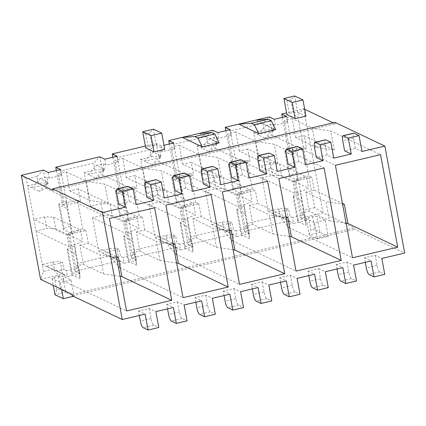 <?xml version="1.0" encoding="UTF-8"?>
<svg xmlns="http://www.w3.org/2000/svg" width="426" height="426" viewBox="0 0 426 426"><rect width="100%" height="100%" fill="white"/><g stroke="black" fill="none" stroke-linecap="round" stroke-linejoin="round"><path stroke-width="0.32" stroke-dasharray="2.13 1.6" d="M71.041 279.983L60.306 282.507L52.004 278.556L54.395 277.289L58.351 276.357L62.734 276.032L71.041 279.983L74.039 296.171L65.737 292.22L62.734 276.032M293.562 223.378L305.99 220.455L304.92 214.672L292.492 217.595L293.562 223.378L288.578 221.009L286.219 208.287L288.647 209.443L272.262 213.298L279.807 216.882L288.919 227.548L290.692 221.563L279.807 216.882M305.99 220.455L301.006 218.085L323.036 212.899L354.597 227.915L354.869 229.358L404.7 253.065M72.148 294.366L354.597 227.915M43.505 271.453L42.217 264.514L52.952 261.99L54.235 268.928L43.505 271.453L40.587 279.355L62.617 274.174L60.263 261.452L62.686 262.608L46.306 266.458L64.736 274.727L57.196 271.138L63.975 269.541L62.686 262.608M67.601 276.543L80.029 273.62L78.959 267.837L66.531 270.76L67.601 276.543L62.617 274.174L54.235 268.928M80.029 273.62L75.045 271.245L119.11 260.882L116.751 248.161L119.179 249.316L102.794 253.166L110.334 256.756L119.45 267.416L121.224 261.436L110.334 256.756M124.094 263.252L136.522 260.329L135.447 254.546L123.018 257.469L124.094 263.252L119.11 260.882L110.728 255.637L77.963 263.348L72.069 231.547L82.804 229.023L85.956 230.525L69.576 234.38L75.471 266.175L83.379 264.317L103.481 273.875L99.945 254.796L116.612 257.283M136.522 260.329L131.538 257.954L175.597 247.591L173.244 234.87L175.666 236.025L159.287 239.875L166.827 243.464L175.943 254.125L177.717 248.145L166.827 243.464M180.581 249.961L193.01 247.037L191.94 241.254L179.511 244.178L180.581 249.961L175.597 247.591L167.216 242.346L134.451 250.057L128.561 218.256L139.291 215.732L142.449 217.233L126.064 221.089L131.959 252.884L139.866 251.026L159.968 260.584L156.433 241.505L173.1 243.991M193.01 247.037L188.026 244.668L232.09 234.3L229.731 221.579L232.154 222.734L215.774 226.584L223.315 230.173L232.431 240.834L234.204 234.854L223.315 230.173M237.069 236.67L249.498 233.746L248.427 227.963L235.999 230.887L237.069 236.67L232.09 234.3L223.709 229.055L190.944 236.765L185.049 204.965L195.784 202.441L198.937 203.942L182.557 207.797L188.452 239.593L196.359 237.735L216.456 247.293L212.92 228.214L229.593 230.7M249.498 233.746L244.513 231.377L288.578 221.009L280.196 215.764L247.431 223.474L241.537 191.673L252.272 189.149L246.915 160.24L236.18 162.764L232.191 164.883L233.688 165.597L250.073 161.742L247.714 149.02L277.779 163.323L259.338 160.575L255.802 141.496L274.243 144.244L324.074 167.95M325.246 220.173L314.51 222.702L306.203 218.751L308.6 217.478L312.551 216.546L316.939 216.227L325.246 220.173L328.244 236.366L319.937 232.415L316.939 216.227M199.24 133.418L219.177 142.902M173.723 142.966L174.793 148.749L162.365 151.672L161.294 145.889L163.978 145.261M161.294 145.889L156.31 143.519L145.357 146.097M52.861 190.3L335.31 123.844L333.191 122.832M304.691 109.28L303.749 108.832L286.581 112.869M275.665 129.611L255.733 120.127M164.734 149.334L156.427 145.383L152.039 145.703L148.088 146.635L145.692 147.907M305.959 116.106L297.652 112.155L293.264 112.48L289.313 113.407L286.916 114.679M308.791 275.627L307.955 271.101L318.685 268.577L320.565 278.695A5.985 1.464 -103.2 0 0 323.297 285.266L328.281 287.635M318.685 268.577L325.331 271.735M307.955 271.101L314.601 274.264M280.548 282.273L279.712 277.747L290.441 275.223L297.087 278.38M279.712 277.747L286.352 280.91M252.304 288.919L251.462 284.392L262.198 281.868L268.843 285.026M251.462 284.392L258.108 287.555M224.06 295.564L223.219 291.038L233.954 288.514L240.599 291.672M223.219 291.038L229.864 294.201M195.816 302.21L194.975 297.683L205.71 295.159L212.35 298.317M194.975 297.683L201.62 300.841M167.567 308.855L166.731 304.329L177.461 301.805L184.107 304.963M166.731 304.329L173.377 307.487M139.323 315.501L138.487 310.975L149.217 308.451L155.863 311.608M138.487 310.975L145.128 314.132M72.42 295.814L354.869 229.358M365.284 262.336L364.443 257.81L375.178 255.286L381.824 258.444M364.443 257.81L371.089 260.973M337.041 268.982L336.199 264.455L346.934 261.931L353.575 265.089M336.199 264.455L342.845 267.619M262.198 281.868L264.072 291.986A5.985 1.464 -103.2 0 0 266.804 298.557L271.788 300.926M205.71 295.159L207.584 305.277A5.985 1.464 -103.2 0 0 210.316 311.848L215.3 314.218M375.178 255.286L377.053 265.403A5.985 1.464 -103.2 0 0 379.784 271.974L384.769 274.344M149.217 308.451L151.092 318.568A5.985 1.464 -103.2 0 0 153.829 325.139L158.807 327.509M177.461 301.805L179.341 311.923A5.985 1.464 -103.2 0 0 182.072 318.494L187.057 320.863M233.954 288.514L235.828 298.631A5.985 1.464 -103.2 0 0 238.56 305.202L243.544 307.572M290.441 275.223L292.316 285.34A5.985 1.464 -103.2 0 0 295.053 291.911L300.032 294.281M346.934 261.931L348.809 272.049A5.985 1.464 -103.2 0 0 351.541 278.62L356.525 280.99M361.999 151.486L355.353 148.323L353.479 138.205A5.985 1.464 76.8 0 1 353.766 133.173M355.353 148.323L344.618 150.852M118.662 204.011L129.392 201.487L136.038 204.65M164.282 198.005L157.641 194.842L146.906 197.366M192.531 191.359L185.885 188.196L175.15 190.72M220.774 184.714L214.129 181.551L203.394 184.075M249.018 178.068L242.373 174.905L231.643 177.429M277.262 171.422L270.616 168.259L259.887 170.783M305.506 164.777L298.866 161.614L288.13 164.143M333.755 158.131L327.109 154.968L316.374 157.498M327.109 154.968L325.235 144.851A5.985 1.464 76.8 0 1 325.523 139.819M298.866 161.614L296.986 151.496A5.985 1.464 76.8 0 1 297.279 146.464M270.616 168.259L268.742 158.142A5.985 1.464 76.8 0 1 269.035 153.11M242.373 174.905L240.498 164.787A5.985 1.464 76.8 0 1 240.791 159.755M214.129 181.551L212.255 171.433A5.985 1.464 76.8 0 1 212.542 166.396M185.885 188.196L184.011 178.079A5.985 1.464 76.8 0 1 184.298 173.041M157.641 194.842L155.762 184.724A5.985 1.464 76.8 0 1 156.054 179.687M285.298 150.431L284.722 151.475L293.099 155.463L292.332 147.87L285.298 150.431L289.904 175.288L289.329 176.337L284.722 151.475M289.329 176.337L297.705 180.32L293.099 155.463M297.705 180.32L296.938 172.727L292.332 147.87M296.938 172.727L289.904 175.288M236.18 162.764L230.285 130.968L263.05 123.258L269.291 116.937L271.65 129.658L264.338 130.196L253.603 132.72L259.817 166.257L270.553 163.728L279.525 163.983L281.666 175.544L272.693 175.294L261.963 177.818L268.178 211.355L278.913 208.825L286.219 208.287M278.913 208.825L280.196 215.764M263.05 123.258L264.338 130.196M314.654 207.659L303.924 210.183L301.006 218.085L294.041 180.502L298.03 178.382L308.759 175.858L314.654 207.659L323.036 212.899L303.749 108.832L297.508 115.153L303.403 146.949L292.673 149.473L288.684 151.592L290.175 152.306L306.56 148.45L304.201 135.729L334.266 150.032L315.831 147.284L312.29 128.205L330.73 130.952L380.567 154.659M282.347 117.411L288.684 151.592M292.673 149.473L286.778 117.677L281.719 114.014M303.924 210.183L298.03 178.382M286.703 116.383L287.774 122.166L275.345 125.09L274.275 119.307M270.553 163.728L272.693 175.294M297.689 221.435L298.264 220.386L305.298 217.824L306.065 225.418L297.689 221.435L293.077 196.572L293.652 195.529L298.264 220.386M293.652 195.529L300.692 192.967L305.298 217.824M300.692 192.967L301.454 200.555L306.065 225.418M301.454 200.555L293.077 196.572M346.109 223.197L329.436 220.711L325.901 201.631L342.573 204.118M334.266 150.032L330.73 130.952M309.34 211.152L305.804 192.073L314.276 190.081L311.917 177.36L295.537 181.215L301.427 213.011L309.34 211.152L329.436 220.711M305.804 192.073L325.901 201.631M314.276 190.081L342.451 203.484M304.201 135.729L295.729 137.726L315.831 147.284M295.729 137.726L292.193 118.646L312.29 128.205M292.193 118.646L284.286 120.505L290.175 152.306M273.551 129.057L265.233 138.253L271.777 135.037L273.551 129.057L266.01 125.468L257.693 134.664L265.233 138.253M253.603 132.72L257.693 134.664L274.072 130.809L272.789 123.87L266.01 125.468M268.178 211.355L290.692 221.563M283.152 217.974L289.93 216.381L288.647 209.443M292.944 182.008L306.432 176.779L308.578 188.345L295.085 193.574L292.944 182.008L259.817 166.257M279.525 163.983L306.432 176.779M281.666 175.544L308.578 188.345M261.963 177.818L295.085 193.574M271.65 129.658L274.072 130.809M275.345 125.09L272.789 123.87M292.492 217.595L289.93 216.381M294.041 180.502L295.537 181.215M306.56 148.45L303.403 146.949L308.759 175.858L311.917 177.36M304.92 214.672L301.427 213.011M287.774 122.166L284.286 120.505M271.777 135.037L335.374 165.293M288.919 227.548L352.52 257.799M235.844 161.161L228.805 163.722L228.23 164.766L236.606 168.749L235.844 161.161L240.45 186.018L233.416 188.58L228.805 163.722M195.784 202.441L190.422 173.531L179.692 176.055L173.797 144.26L206.562 136.549L207.845 143.487L197.116 146.011L203.33 179.548L214.065 177.019L223.032 177.269L225.178 188.835L252.085 201.636L238.597 206.866L236.451 195.3L249.945 190.071L252.085 201.636M223.032 177.269L249.945 190.071M241.771 233.677L248.811 231.116L249.572 238.709L241.196 234.726L241.771 233.677L237.165 208.82L244.199 206.259L248.811 231.116M179.351 174.452L172.317 177.014L171.742 178.057L180.118 182.04L179.351 174.452L183.963 199.309L176.923 201.871L172.317 177.014M139.291 215.732L133.934 186.822L123.199 189.346L117.31 157.551L150.074 149.84L151.358 156.779L140.623 159.303L146.842 192.834L157.572 190.31L166.545 190.56L168.685 202.126L195.598 214.928L182.104 220.157L179.964 208.591L193.452 203.362L195.598 214.928M166.545 190.56L193.452 203.362M185.283 246.968L192.318 244.407L193.084 252L184.708 248.017L185.283 246.968L180.677 222.111L187.712 219.544L192.318 244.407M66.376 201.029L59.336 203.591L58.761 204.64L67.138 208.623L66.376 201.029L70.982 225.892L63.948 228.453L59.336 203.591M55.71 228.709L46.738 228.458L36.002 230.983L33.862 219.417L44.592 216.893L53.564 217.143L55.71 228.709L82.617 241.51L69.124 246.739L66.983 235.173L80.477 229.944L82.617 241.51M53.564 217.143L80.477 229.944M44.592 216.893L46.738 228.458M72.303 273.551L79.337 270.989L80.104 278.583L71.728 274.6L72.303 273.551L67.697 248.688L74.731 246.127L79.337 270.989M122.864 187.744L115.829 190.305L115.249 191.349L123.625 195.332L122.864 187.744L127.47 212.601L120.436 215.162L115.829 190.305M82.804 229.023L77.447 200.113L66.712 202.638L60.817 170.842L93.582 163.131L94.87 170.07L84.135 172.594L90.349 206.125L101.084 203.601L110.052 203.852L112.198 215.418L139.11 228.219L125.617 233.448L123.471 221.882L136.964 216.653L139.11 228.219M110.052 203.852L136.964 216.653M128.796 260.259L135.83 257.698L136.592 265.291L128.215 261.308L128.796 260.259L124.184 235.397L131.224 232.836L135.83 257.698M112.198 215.418L103.225 215.167L92.495 217.691L125.617 233.448M101.084 203.601L103.225 215.167M168.685 202.126L159.718 201.876L148.983 204.4L182.104 220.157M157.572 190.31L159.718 201.876M225.178 188.835L216.206 188.585L205.47 191.109L238.597 206.866M214.065 177.019L216.206 188.585M247.714 149.02L239.242 151.017L259.338 160.575M239.242 151.017L235.7 131.938L255.802 141.496M233.416 188.58L232.841 189.629L241.212 193.612L236.606 168.749M241.212 193.612L240.45 186.018M232.841 189.629L228.23 164.766M217.058 142.348L208.74 151.544L215.284 148.328L217.058 142.348L209.517 138.759L201.2 147.955L208.74 151.544M203.33 179.548L236.451 195.3M244.199 206.259L244.966 213.847L236.59 209.864L241.196 234.726M236.59 209.864L237.165 208.82M244.966 213.847L249.572 238.709M252.847 224.443L249.311 205.364L257.783 203.372L255.43 190.651L239.045 194.506L244.939 226.302L252.847 224.443L272.949 234.002L269.413 214.922L286.08 217.409M249.311 205.364L269.413 214.922M205.47 191.109L211.69 224.64L234.204 234.854M182.749 164.308L179.213 145.229L171.305 147.087L177.2 178.888L193.58 175.033L191.221 162.311L182.749 164.308L202.851 173.867L199.315 154.787L217.755 157.535L267.587 181.242M179.213 145.229L199.315 154.787M176.923 201.871L176.348 202.92L184.724 206.903L180.118 182.04M184.724 206.903L183.963 199.309M176.348 202.92L171.742 178.057M160.57 155.639L152.252 164.835L158.797 161.619L160.57 155.639L153.03 152.05L144.712 161.246L152.252 164.835M146.842 192.834L179.964 208.591M187.712 219.544L188.473 227.138L180.097 223.155L184.708 248.017M180.097 223.155L180.677 222.111M188.473 227.138L193.084 252M196.359 237.735L192.824 218.655L212.92 228.214M148.983 204.4L155.197 237.932L177.717 248.145M233.129 249.78L216.456 247.293M192.824 218.655L201.296 216.658L229.476 230.067M191.221 162.311L221.291 176.614L202.851 173.867M221.291 176.614L217.755 157.535M83.379 264.317L79.843 245.238L99.945 254.796M120.148 276.362L103.481 273.875M79.843 245.238L88.315 243.241L116.495 256.644M78.246 188.894L69.768 190.891L66.232 171.811L58.325 173.67L64.219 205.47L80.599 201.615L78.246 188.894L108.311 203.197L89.87 200.449L86.334 181.37L104.775 184.117L154.606 207.824M69.768 190.891L89.87 200.449M108.311 203.197L104.775 184.117M66.232 171.811L86.334 181.37M63.948 228.453L63.367 229.502L71.744 233.485L67.138 208.623M71.744 233.485L70.982 225.892M63.367 229.502L58.761 204.64M47.59 182.216L39.272 191.418L45.816 188.201L47.59 182.216L40.049 178.632L31.732 187.829L39.272 191.418M21.3 175.283L26.359 178.947L37.094 176.423L38.377 183.361L27.647 185.885L33.862 219.417L66.983 235.173M57.196 271.138L42.217 264.514L36.002 230.983L69.124 246.739M53.846 270.047L62.963 280.707L64.736 274.727M74.731 246.127L75.498 253.72L67.122 249.737L71.728 274.6M67.122 249.737L67.697 248.688M75.498 253.72L80.104 278.583M126.261 177.599L122.725 158.52L114.812 160.378L120.707 192.179L137.092 188.324L134.733 175.603L126.261 177.599L146.358 187.158L142.822 168.078L161.262 170.826L211.099 194.533M122.725 158.52L142.822 168.078M120.436 215.162L119.86 216.211L128.237 220.194L123.625 195.332M128.237 220.194L127.47 212.601M119.86 216.211L115.249 191.349M104.082 168.93L95.765 178.127L102.304 174.91L104.082 168.93L96.537 165.341L88.219 174.538L95.765 178.127M90.349 206.125L123.471 221.882M131.224 232.836L131.985 240.429L123.609 236.446L128.215 261.308M123.609 236.446L124.184 235.397M131.985 240.429L136.592 265.291M139.866 251.026L136.331 231.946L156.433 241.505M92.495 217.691L98.71 251.223L121.224 261.436M176.636 263.071L159.968 260.584M136.331 231.946L144.808 229.949L172.983 243.358M134.733 175.603L164.798 189.905L146.358 187.158M164.798 189.905L161.262 170.826M226.664 231.265L233.443 229.673L232.154 222.734M211.69 224.64L222.42 222.116L229.731 221.579M222.42 222.116L223.709 229.055M201.296 216.658L198.937 203.942M185.049 204.965L181.061 207.084L188.026 244.668L190.944 236.765M181.061 207.084L182.557 207.797M170.171 244.556L176.95 242.964L175.666 236.025M155.197 237.932L165.932 235.408L173.244 234.87M165.932 235.408L167.216 242.346M144.808 229.949L142.449 217.233M128.561 218.256L124.573 220.375L131.538 257.954L134.451 250.057M124.573 220.375L126.064 221.089M113.683 257.847L120.462 256.25L119.179 249.316M98.71 251.223L109.439 248.699L116.751 248.161M109.439 248.699L110.728 255.637M88.315 243.241L85.956 230.525M72.069 231.547L68.08 233.666L75.045 271.245L77.963 263.348M68.08 233.666L69.576 234.38M52.952 261.99L60.263 261.452M289.616 236.489L272.949 234.002M257.783 203.372L285.963 216.775M277.779 163.323L274.243 144.244M37.094 176.423L43.33 170.102L45.688 182.823L48.111 183.973L31.732 187.829L27.647 185.885L26.359 178.947M48.111 183.973L46.828 177.035L40.049 178.632M45.688 182.823L38.377 183.361M66.712 202.638L62.723 204.757L64.219 205.47M77.447 200.113L80.599 201.615M56.386 170.57L62.723 204.757M60.817 170.842L55.758 167.178M84.135 172.594L88.219 174.538L104.604 170.682L103.316 163.744L96.537 165.341M94.87 170.07L102.176 169.532L99.822 156.811L93.582 163.131M102.176 169.532L104.604 170.682M123.199 189.346L119.216 191.466L120.707 192.179M133.934 186.822L137.092 188.324M112.879 157.279L119.216 191.466M117.31 157.551L112.251 153.887M140.623 159.303L144.712 161.246L161.092 157.391L159.809 150.453L153.03 152.05M151.358 156.779L158.669 156.241L156.31 143.519L150.074 149.84M158.669 156.241L161.092 157.391M179.692 176.055L175.704 178.174L177.2 178.888M190.422 173.531L193.58 175.033M169.367 143.988L175.704 178.174M173.797 144.26L168.739 140.596M197.116 146.011L201.2 147.955L217.585 144.1L216.296 137.161L209.517 138.759M207.845 143.487L215.157 142.95L212.798 130.228L206.562 136.549M215.157 142.95L217.585 144.1M235.7 131.938L227.793 133.796L233.688 165.597M230.21 129.674L231.281 135.457L218.857 138.381L216.296 137.161M231.281 135.457L227.793 133.796M215.284 148.328L278.886 178.585M232.431 240.834L296.033 271.09M235.999 230.887L233.443 229.673M248.427 227.963L244.939 226.302M174.793 148.749L171.305 147.087M158.797 161.619L222.393 191.87M162.365 151.672L159.809 150.453M175.943 254.125L239.54 284.382M179.511 244.178L176.95 242.964M191.94 241.254L188.452 239.593M247.431 223.474L244.513 231.377L237.548 193.793L239.045 194.506M135.447 254.546L131.959 252.884M123.018 257.469L120.462 256.25M78.959 267.837L75.471 266.175M66.531 270.76L63.975 269.541M286.778 117.677L297.508 115.153M335.044 122.395L335.31 123.844M60.742 169.548L61.813 175.331L49.384 178.254L48.314 172.471M49.384 178.254L46.828 177.035M61.813 175.331L58.325 173.67M117.23 156.257L118.306 162.04L105.877 164.963L104.807 159.18M105.877 164.963L103.316 163.744M118.306 162.04L114.812 160.378M218.857 138.381L217.782 132.598M225.855 130.697L232.191 164.883M230.285 130.968L225.226 127.305M246.915 160.24L250.073 161.742M252.272 189.149L255.43 190.651M237.548 193.793L241.537 191.673M62.963 280.707L126.559 310.959M45.816 188.201L109.418 218.453M102.304 174.91L165.906 205.162M119.45 267.416L183.052 297.673M129.392 201.487L127.518 191.37A5.985 1.464 76.8 0 1 127.811 186.332M52.004 278.556L53.266 285.388M60.306 282.507L61.573 289.334M56.754 290.005L55.002 294.749L65.737 292.22L60.705 289.078L56.754 290.005L54.395 277.289M73.464 296.31L74.039 296.171M58.351 276.357L60.705 289.078M156.427 145.383L153.424 129.195L149.68 132.987L152.039 145.703M148.088 146.635L145.729 133.913L149.68 132.987M297.652 112.155L294.648 95.967L290.905 99.759L293.264 112.48M289.313 113.407L286.954 100.69L290.905 99.759M306.203 218.751L309.207 234.939L319.937 232.415L314.91 229.268L310.953 230.2L308.6 217.478M314.51 222.702L317.514 238.89L309.207 234.939L310.953 230.2M317.514 238.89L328.244 236.366M312.551 216.546L314.91 229.268M283.918 98.491L286.954 100.69M145.729 133.913L142.694 131.719M323.297 285.266L312.562 287.79M320.565 278.695L309.83 281.219M266.804 298.557L256.074 301.081M264.072 291.986L253.342 294.51M210.316 311.848L199.581 314.372M207.584 305.277L196.849 307.801M379.784 271.974L369.054 274.498M377.053 265.403L366.317 267.927M151.092 318.568L140.362 321.092M153.829 325.139L143.093 327.663M182.072 318.494L171.337 321.018M179.341 311.923L168.605 314.447M238.56 305.202L227.83 307.726M235.828 298.631L225.093 301.155M295.053 291.911L284.318 294.435M292.316 285.34L281.586 287.864M351.541 278.62L340.805 281.144M348.809 272.049L338.074 274.573M353.479 138.205L342.744 140.729M325.235 144.851L314.5 147.375M296.986 151.496L286.256 154.02M268.742 158.142L258.012 160.666M240.498 164.787L229.763 167.311M212.255 171.433L201.519 173.957M184.011 178.079L173.275 180.603M155.762 184.724L145.032 187.248M127.518 191.37L116.788 193.894"/><path stroke-width="0.64" d="M145.357 146.097L112.251 153.887L117.23 156.257L104.807 159.18L99.822 156.811L55.758 167.178L60.742 169.548L48.314 172.471L43.33 170.102L21.3 175.283L40.587 279.355L72.148 294.366L72.42 295.814L122.251 319.516L145.128 314.132L148.078 330.033L158.807 327.509L155.863 311.608L173.377 307.487L176.321 323.387L187.057 320.863L184.107 304.963L201.62 300.841L204.565 316.742L215.3 314.218L212.35 298.317L229.864 294.201L232.809 310.096L243.544 307.572L240.599 291.672L258.108 287.555L261.058 303.45L271.788 300.926L268.843 285.026L286.352 280.91L289.302 296.805L300.032 294.281L297.087 278.38L314.601 274.264L317.546 290.159L328.281 287.635L325.331 271.735L342.845 267.619L345.79 283.514L356.525 280.99L353.575 265.089L371.089 260.973L374.033 276.868L369.054 274.498A5.985 1.464 76.8 0 1 366.317 267.927L365.284 262.336M286.581 112.869L281.719 114.014L286.703 116.383L274.275 119.307L269.291 116.937L255.733 120.127L268.146 119.285L271.282 120.67L275.665 129.611L258.72 133.599L238.784 124.115L225.226 127.305L230.21 129.674L217.782 132.598L212.798 130.228L182.296 137.406L202.228 146.885L219.177 142.902L214.795 133.961L211.658 132.577L199.24 133.418M202.228 146.885L197.845 137.949L194.714 136.565L182.296 137.406L168.739 140.596L169.367 143.988M163.978 145.261L173.723 142.966L168.739 140.596M122.251 319.516L102.426 212.558L52.595 188.851L52.861 190.3L21.3 175.283M333.191 122.832L304.691 109.28M153.999 151.858L164.734 149.334L161.731 133.146L153.424 129.195L142.694 131.719L145.692 147.907L153.999 151.858L150.996 135.67L142.694 131.719M295.223 118.63L305.959 116.106L302.955 99.918L294.648 95.967L283.918 98.491L286.916 114.679L295.223 118.63L292.22 102.442L283.918 98.491M308.791 275.627L309.83 281.219A5.985 1.464 76.8 0 0 312.562 287.79L317.546 290.159M374.033 276.868L384.769 274.344L381.824 258.444L404.7 253.065L384.875 146.102L335.044 122.395L52.595 188.851M252.304 288.919L253.342 294.51A5.985 1.464 76.8 0 0 256.074 301.081L261.058 303.45M195.816 302.21L196.849 307.801A5.985 1.464 76.8 0 0 199.581 314.372L204.565 316.742M148.078 330.033L143.093 327.663A5.985 1.464 76.8 0 1 140.362 321.092L139.323 315.501M167.567 308.855L168.605 314.447A5.985 1.464 76.8 0 0 171.337 321.018L176.321 323.387M224.06 295.564L225.093 301.155A5.985 1.464 76.8 0 0 227.83 307.726L232.809 310.096M280.548 282.273L281.586 287.864A5.985 1.464 76.8 0 0 284.318 294.435L289.302 296.805M337.041 268.982L338.074 274.573A5.985 1.464 76.8 0 0 340.805 281.144L345.79 283.514M353.766 133.173A5.985 1.464 76.8 0 1 354.07 133.216L359.049 135.585L348.319 138.109L351.264 154.01L344.618 150.852L342.744 140.729A5.985 1.464 -103.2 0 1 343.036 135.697L353.766 133.173M354.07 133.216L343.335 135.74A5.985 1.464 -103.2 0 0 343.036 135.697M343.335 135.74L348.319 138.109M384.875 146.102L361.999 151.486L359.049 135.585M102.426 212.558L125.308 207.174L118.662 204.011L116.788 193.894A5.985 1.464 -103.2 0 1 117.075 188.862L127.811 186.332A5.985 1.464 76.8 0 1 128.109 186.38L133.093 188.75L122.358 191.274L125.308 207.174M133.093 188.75L136.038 204.65L153.552 200.529L146.906 197.366L145.032 187.248A5.985 1.464 -103.2 0 1 145.319 182.216L156.054 179.687A5.985 1.464 76.8 0 1 156.353 179.735L161.337 182.104L150.602 184.628L153.552 200.529M161.337 182.104L164.282 198.005L181.795 193.883L175.15 190.72L173.275 180.603A5.985 1.464 -103.2 0 1 173.568 175.571L184.298 173.041A5.985 1.464 76.8 0 1 184.596 173.089L189.581 175.459L178.851 177.983L181.795 193.883M189.581 175.459L192.531 191.359L210.039 187.238L203.394 184.075L201.519 173.957A5.985 1.464 -103.2 0 1 201.812 168.925L212.542 166.396A5.985 1.464 76.8 0 1 212.846 166.444L217.824 168.813L207.095 171.337L210.039 187.238M217.824 168.813L220.774 184.714L238.283 180.592L231.643 177.429L229.763 167.311A5.985 1.464 -103.2 0 1 230.056 162.279L240.791 159.755A5.985 1.464 76.8 0 1 241.089 159.798L246.074 162.168L235.338 164.692L238.283 180.592M246.074 162.168L249.018 178.068L266.532 173.946L259.887 170.783L258.012 160.666A5.985 1.464 -103.2 0 1 258.3 155.634L269.035 153.11A5.985 1.464 76.8 0 1 269.333 153.152L274.317 155.522L263.582 158.046L266.532 173.946M274.317 155.522L277.262 171.422L294.776 167.301L288.13 164.143L286.256 154.02A5.985 1.464 -103.2 0 1 286.544 148.988L297.279 146.464A5.985 1.464 76.8 0 1 297.577 146.507L302.561 148.876L291.826 151.4L294.776 167.301M302.561 148.876L305.506 164.777L323.02 160.655L316.374 157.498L314.5 147.375A5.985 1.464 -103.2 0 1 314.793 142.343L325.523 139.819A5.985 1.464 76.8 0 1 325.821 139.861L330.805 142.231L320.075 144.755L323.02 160.655M330.805 142.231L333.755 158.131L351.264 154.01M325.821 139.861L315.091 142.385A5.985 1.464 -103.2 0 0 314.793 142.343M315.091 142.385L320.075 144.755M297.577 146.507L286.847 149.031A5.985 1.464 -103.2 0 0 286.544 148.988M286.847 149.031L291.826 151.4M269.333 153.152L258.598 155.676A5.985 1.464 -103.2 0 0 258.3 155.634M258.598 155.676L263.582 158.046M241.089 159.798L230.354 162.322A5.985 1.464 -103.2 0 0 230.056 162.279M230.354 162.322L235.338 164.692M212.846 166.444L202.11 168.968A5.985 1.464 -103.2 0 0 201.812 168.925M202.11 168.968L207.095 171.337M184.596 173.089L173.867 175.613A5.985 1.464 -103.2 0 0 173.568 175.571M173.867 175.613L178.851 177.983M156.353 179.735L145.623 182.259A5.985 1.464 -103.2 0 0 145.319 182.216M145.623 182.259L150.602 184.628M281.719 114.014L282.347 117.411M342.573 204.118L344.341 204.379L347.877 223.458L346.109 223.197M342.451 203.484L344.341 204.379M335.374 165.293L380.567 154.659L397.714 247.165L352.52 257.799L335.374 165.293M347.877 223.458L397.714 247.165M229.593 230.7L231.361 230.961L234.896 250.041L233.129 249.78M229.476 230.067L231.361 230.961M116.612 257.283L118.38 257.544L121.921 276.623L120.148 276.362M116.495 256.644L118.38 257.544M173.1 243.991L174.873 244.252L178.409 263.332L176.636 263.071M172.983 243.358L174.873 244.252M286.08 217.409L287.854 217.67L291.389 236.75L289.616 236.489M285.963 216.775L287.854 217.67M55.758 167.178L56.386 170.57M112.251 153.887L112.879 157.279M278.886 178.585L324.074 167.95L341.221 260.456L296.033 271.09L278.886 178.585M291.389 236.75L341.221 260.456M222.393 191.87L267.587 181.242L284.733 273.748L239.54 284.382L222.393 191.87M234.896 250.041L284.733 273.748M225.226 127.305L225.855 130.697M255.733 120.127L238.784 124.115L251.202 123.274L254.338 124.658L258.72 133.599M126.559 310.959L171.753 300.33L154.606 207.824L109.418 218.453L126.559 310.959M121.921 276.623L171.753 300.33M165.906 205.162L211.099 194.533L228.24 287.039L183.052 297.673L165.906 205.162M178.409 263.332L228.24 287.039M128.109 186.38L117.374 188.904L122.358 191.274M117.374 188.904A5.985 1.464 -103.2 0 0 117.075 188.862M53.266 285.388L55.002 294.749L63.309 298.701L73.464 296.31M61.573 289.334L63.309 298.701M161.731 133.146L150.996 135.67M302.955 99.918L292.22 102.442M268.146 119.285L251.202 123.274M271.282 120.67L254.338 124.658M197.845 137.949L214.795 133.961M194.714 136.565L211.658 132.577"/></g></svg>
